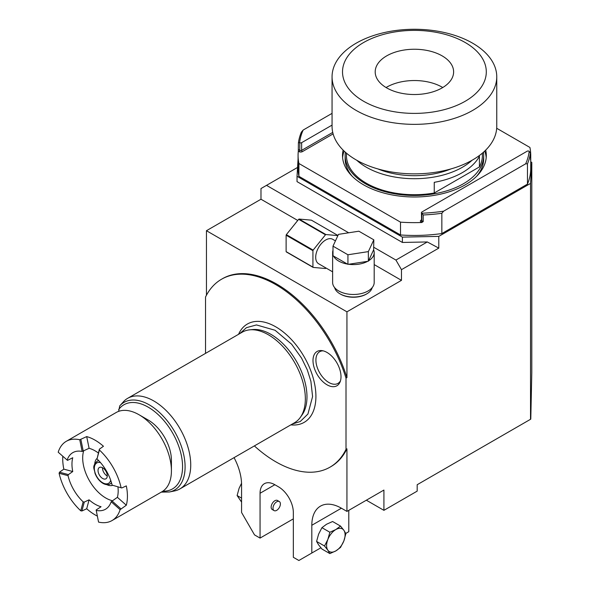 <?xml version="1.0" encoding="UTF-8"?>
<svg xmlns="http://www.w3.org/2000/svg" width="590" height="590" viewBox="0 0 590 590"><rect width="100%" height="100%" fill="white"/><g stroke="black" fill="none" stroke-linecap="round" stroke-linejoin="round"><path stroke-width="0.89" d="M206.448 295.229L206.448 230.712L346.942 311.83L346.942 377.607L346.013 378.146L346.013 449.359L346.942 448.82L346.942 511.405L383.913 490.061L383.913 510.335L366.346 500.202M383.913 510.335L417.182 491.131L417.182 484.722L530.786 419.136L531.797 372.666L531.797 162.412L530.742 161.808M346.942 311.83L401.473 280.346L401.473 269.667L395.927 260.065L373.817 247.299M530.521 419.291L530.521 183.424L438.79 236.383L438.79 248.125L401.473 269.667M206.448 230.712L260.979 199.228L297.744 220.454M374.193 264.593L401.473 280.346M334.641 287.632A18.954 10.944 0 0 0 340.01 293.842L340.563 294.167A18.172 10.487 0 0 0 366.257 294.167L366.81 293.842A18.954 10.944 0 0 0 372.179 287.632M348.675 232.785L266.525 185.356L260.979 188.557L260.979 199.228M205.527 353.381L205.527 297.036A108.494 62.636 -120 0 1 221.523 279.24L222.452 278.701A108.494 62.636 60 0 1 346.942 377.607M530.521 183.424L531.797 162.412M438.79 236.383L402.395 237.121L297.028 176.285L298.075 158.939M402.395 237.121L402.395 242.453L427.293 241.952L438.79 248.125M427.293 241.952L395.927 260.065M266.525 185.356L297.567 167.435M402.395 242.453L297.028 181.624L297.028 176.285M298.075 155.472L298.075 168.283A116.333 67.164 0 0 0 298.909 176.307L298.909 163.496A116.333 67.164 180 0 1 298.075 155.472A116.333 67.164 180 0 1 298.311 151.202L298.407 142.928L299.632 142.566A115.028 66.412 0 0 1 303.164 130.051L301.357 132.16A116.333 67.164 0 0 0 298.407 142.928M496.692 128.266L529.909 147.448A116.333 67.164 180 0 1 530.742 155.472L530.742 168.283A116.333 67.164 180 0 1 527.46 184.124L441.851 233.552A116.333 67.164 0 0 1 400.514 234.968L298.909 176.307M530.742 155.472A116.333 67.164 180 0 1 530.506 159.75L530.41 153.076A116.333 67.164 180 0 1 527.46 163.843L527.46 184.124M421.422 219.945L421.068 220.151A1.047 0.605 -120 0 0 421.422 220.247A1.305 0.752 0 0 0 421.806 220.793L423.2 221.589L421.813 222.504A116.333 67.164 180 0 1 400.514 222.157L298.909 163.496M343.122 150.111A71.892 41.507 0 0 0 342.517 155.472A71.892 41.507 0 0 0 386.9 193.822A71.892 41.507 0 0 0 465.245 184.825A71.892 41.507 0 0 0 486.3 155.472A71.892 41.507 0 0 0 485.703 150.111M530.41 153.076L529.186 151.298A115.028 66.412 180 0 1 525.661 163.821L527.46 163.843M441.851 233.552L441.851 213.27L443.65 211.161L525.661 163.821M529.186 151.298L529.024 151.202A1.305 0.752 0 0 0 527.172 151.202L421.806 212.039A1.305 0.752 0 0 0 421.422 212.57A1.305 0.752 0 0 0 421.806 213.108L421.975 213.204A115.028 66.412 0 0 0 443.65 211.161M423.2 221.589L423.2 214.974A116.333 67.164 0 0 0 441.851 213.27M400.514 234.968L400.514 222.157M303.164 130.051L332.059 113.369M299.632 142.566L299.801 142.669A1.305 0.752 0 0 0 301.652 142.669L301.652 150.354L332.738 132.403M332.059 125.109L301.652 142.669M421.975 213.204L423.2 214.974M484.715 151.07A71.892 41.507 180 0 1 486.212 157.611M344.103 151.07A71.892 41.507 0 0 0 342.613 157.611M476.617 176.285A69.281 39.995 0 0 0 483.689 158.673L483.689 155.472A69.281 39.995 0 0 0 483.461 152.22M352.208 176.285A69.281 39.995 180 0 1 345.135 158.673L345.135 155.472A69.281 39.995 180 0 1 345.364 152.22M345.135 155.472A69.281 39.995 180 0 0 365.424 183.756A69.281 39.995 0 0 0 440.922 192.429A69.281 39.995 0 0 0 483.689 155.472M346.441 153.157L346.441 155.472A67.968 39.242 180 0 0 366.346 183.225A67.968 39.242 0 0 0 434.247 193.004L479.419 166.926A67.968 39.242 0 0 0 482.384 155.472L482.384 153.157M434.247 193.004L434.247 182.332A67.968 39.242 180 0 0 479.419 156.254L479.419 166.926M356.795 160.288A67.968 39.242 180 0 0 366.346 167.213A67.968 39.242 0 0 0 472.022 160.288M377.961 168.947A62.739 36.226 0 0 0 450.863 168.947M496.758 76.818L496.758 126.319A82.349 47.547 0 0 1 445.922 170.237A82.349 47.547 0 0 1 356.183 159.934A82.349 47.547 180 0 1 332.059 126.319L332.059 76.818A82.349 47.547 180 0 1 382.895 32.893A82.349 47.547 180 0 1 472.642 43.195A82.349 47.547 0 0 1 496.758 76.818A82.349 47.547 0 0 1 445.922 120.736A82.349 47.547 0 0 1 356.183 110.433A82.349 47.547 180 0 1 332.059 76.818M363.573 101.237A71.892 41.507 0 0 0 465.245 101.237A71.892 41.507 0 0 0 465.245 42.539A71.892 41.507 180 0 0 363.573 42.539A71.892 41.507 180 0 0 363.573 101.237M386.686 87.895A39.213 22.641 180 0 1 375.196 71.884A39.213 22.641 180 0 1 399.408 50.969A39.213 22.641 180 0 1 442.139 55.873A39.213 22.641 0 0 1 453.622 71.884A39.213 22.641 0 0 1 429.417 92.8A39.213 22.641 0 0 1 386.686 87.895M442.751 87.534A39.213 22.641 0 0 0 442.139 87.165A39.213 22.641 0 0 0 386.067 87.534M346.013 378.146A108.494 62.636 -120 0 0 221.523 279.24M254.379 445.915A108.494 62.636 -120 0 0 330.017 467.155A108.494 62.636 -120 0 0 346.013 449.359M290.848 424.866A56.773 32.782 -120 0 0 315.716 400.912A56.773 32.782 -120 0 0 315.916 396.377A56.773 32.782 60 0 0 271.732 324.743A56.773 32.782 60 0 0 238.559 334.301M312.995 360.534A19.809 11.439 -120 0 0 324.456 383.058A19.809 11.439 -120 0 0 340.083 381.944A19.809 11.439 -120 0 0 341.005 376.708A19.809 11.439 -120 0 0 322 350.622A19.809 11.439 -120 0 0 312.995 360.534M346.942 448.82A108.494 62.636 60 0 1 330.938 466.616L330.017 467.155M346.942 511.405L341.396 508.204A41.831 24.153 -120 0 0 320.481 506.132A41.831 24.153 -120 0 0 311.815 525.277L311.815 553.029L298.879 560.5L293.333 557.299L293.333 512.474A20.916 12.073 -120 0 0 278.546 486.861L274.844 484.722A20.916 12.073 -120 0 0 264.386 483.689A20.916 12.073 -120 0 0 260.057 493.262L274.844 484.722M234.06 457.648A41.831 24.153 -120 0 1 241.568 484.722L241.568 512.474L254.511 534.887L260.057 538.087L260.057 493.262M348.786 510.335L348.786 531.686L345.747 533.441M320.886 547.793L311.815 553.029M318.6 544.843L321.933 549.025L329.847 553.597L335.85 550.898L340.526 547.432L343.852 540.934L345.858 533.677L343.852 530.263A13.069 7.545 120 0 0 335.85 529.547L329.847 532.246L321.933 527.674L318.6 534.171L316.594 541.428L318.6 544.843M329.847 553.597L327.841 550.182A13.069 7.545 -60 0 1 327.841 539.503L324.515 546.001L327.841 550.182A13.069 7.545 -60 0 0 335.85 550.898A13.069 7.545 120 0 0 343.852 540.934A13.069 7.545 120 0 0 343.852 530.263L340.526 526.088L332.605 521.516L326.602 524.215L321.933 527.674M329.847 532.246L327.841 539.503A13.069 7.545 -60 0 1 335.85 529.547L340.526 526.088M324.515 546.001L316.594 541.428M293.333 518.875L260.057 538.087M272.233 509.531A5.229 3.016 -60 0 1 271.43 505.342A5.229 3.016 -60 0 1 274.844 500.733A5.229 3.016 -60 0 1 277.462 500.475L279.306 501.544A5.229 3.016 120 0 0 276.695 501.802A5.229 3.016 -60 0 0 273.281 506.412A5.229 3.016 -60 0 0 274.077 510.601L272.233 509.531M241.568 502.105L237.106 495.541L241.568 498.115M237.106 495.541L239.112 488.277L241.546 483.262M279.306 501.544A5.229 3.016 120 0 1 280.11 505.733A5.229 3.016 120 0 1 276.695 510.335A5.229 3.016 -60 0 1 274.077 510.601M300.369 417.337L302.117 414.851A50.969 29.426 -120 0 0 306.977 396.79A50.969 29.426 -120 0 0 270.935 334.368A50.969 29.426 -120 0 0 252.867 329.545L249.843 329.825A52.281 30.186 60 0 1 286.836 351.139A52.281 30.186 60 0 1 305.347 398.81A52.281 30.186 -120 0 1 300.369 417.337A52.281 30.186 -120 0 1 294.521 422.742L179.906 488.911A52.281 30.186 -120 0 0 190.74 464.979A52.281 30.186 60 0 0 167.914 412.358A52.281 30.186 60 0 0 127.624 398.353A52.281 30.186 60 0 0 124.188 400.942L119.741 405.876L118.642 411.363M127.624 398.353L242.232 332.185A52.281 30.186 60 0 1 249.843 329.825M161.269 492.126L169.367 491.994L174.478 490.954A52.281 30.186 -120 0 0 179.906 488.911M171.417 470.798A45.747 26.41 -120 0 0 139.07 414.763L148.223 420.05A32.811 18.939 60 0 1 171.417 460.229L171.417 470.798A45.747 26.41 60 0 1 161.948 491.736L112.034 520.557A45.747 26.41 60 0 1 98.559 522.106L96.141 509.959L101.052 506.744A32.679 18.865 60 0 1 89.09 499.841L86.701 508.764A45.747 26.41 60 0 0 97.328 516.088M139.07 414.763A45.747 26.41 -120 0 0 116.193 412.499L66.287 441.313A45.747 26.41 -120 0 0 58.204 452.206L67.518 460.377L72.754 457.729A32.679 18.865 60 0 0 71.965 464.175A32.679 18.865 60 0 0 72.754 471.535L63.823 469.146A45.747 26.41 60 0 1 62.724 458.843A45.747 26.41 60 0 1 62.806 456.284M117.948 486.934A32.679 18.865 60 0 1 118.184 490.858A32.679 18.865 60 0 1 117.395 497.311L126.319 505.224A45.747 26.41 60 0 0 127.425 496.197A45.747 26.41 60 0 0 126.319 485.895L121.783 487.959L112.122 485.12A32.679 18.865 60 0 0 97.018 458.946L99.408 450.015A45.747 26.41 60 0 1 121.061 487.517M97.011 458.946L99.385 449.167L103.449 446.269A45.747 26.41 60 0 0 86.701 436.6L79.753 439.764A45.747 26.41 -120 0 0 66.287 441.313M99.385 449.167L99.408 450.015M121.783 487.959L112.122 485.12M63.823 469.146L59.494 472.199L59.103 473.283L68.042 475.68A32.679 18.865 60 0 0 83.153 501.854L80.756 510.785A45.747 26.41 60 0 1 59.103 473.283M117.395 497.311L111.178 501.736L120.109 509.664L126.319 505.224M120.109 509.664A45.747 26.41 60 0 1 112.034 520.557M89.09 499.841L84.282 502.068L81.885 510.992L86.701 508.764M81.885 510.992L80.756 510.785M59.494 472.199L68.418 474.596L68.042 475.68M68.418 474.596L72.754 471.535M79.753 439.764L82.15 451.461A32.679 18.865 -120 0 0 72.821 452.633A32.679 18.865 -120 0 0 67.142 460.126M82.15 451.461L89.09 448.297A32.679 18.865 60 0 1 98.353 453.002M80.889 439.579L83.279 451.276M86.701 436.6L89.09 448.297M83.596 451.114A32.679 18.865 -120 0 0 82.689 457.988A32.679 18.865 60 0 0 112.203 500.667M111.178 501.736A32.679 18.865 60 0 1 105.499 509.236A32.679 18.865 60 0 1 96.17 510.402M84.282 502.068L83.153 501.854M112.557 485.386A15.687 9.056 60 0 1 106.731 484.633M97.003 458.445A15.687 9.056 -120 0 0 94.747 463.865M111.908 500.858L120.832 508.772M323.158 350.844A18.297 10.568 -120 0 0 319.699 351.706A18.297 10.568 -120 0 0 315.908 360.084A18.297 10.568 -120 0 0 323.895 378.5A18.297 10.568 -120 0 0 337.996 383.397A18.297 10.568 -120 0 0 340.467 380.83M340.563 294.167L340.01 293.842A18.954 10.944 0 0 0 366.81 293.842M332.996 250.33A20.783 11.999 0 0 0 332.627 252.594L332.627 282.477A20.783 11.999 0 0 0 345.452 293.562A20.783 11.999 0 0 0 368.108 290.959A20.783 11.999 0 0 0 374.193 282.477L374.193 252.594A20.783 11.999 0 0 0 373.632 249.835L373.817 239.828L358.875 231.206L338.468 234.363L332.996 246.148L347.938 254.769L368.352 251.613L373.817 239.828M332.996 246.148L332.996 255.75L333.505 256.045A20.783 11.999 0 0 0 347.436 264.084L348.631 264.268A20.783 11.999 0 0 0 367.659 261.326L368.536 260.824A20.783 11.999 0 0 0 374.193 252.594M332.627 271.835L318.622 263.752A14.116 8.149 -60 0 1 315.702 257.292A14.116 8.149 120 0 1 321.86 243.08A14.116 8.149 120 0 1 332.738 239.304L335.452 240.868M332.627 252.594A20.783 11.999 0 0 0 332.996 254.858M368.536 260.824L373.632 249.835M368.352 261.223L368.352 251.613M348.631 264.268L367.659 261.326M347.938 264.379L347.938 254.769M333.505 256.045L347.436 264.084M337.886 235.609L325.901 234.54A20.65 11.925 120 0 0 325.459 234.791L313.143 250.116A20.65 11.925 120 0 0 312.929 250.676L312.929 267.1A20.65 11.925 -60 0 0 313.143 267.41L325.459 268.516A20.65 11.925 -60 0 0 325.901 268.258L326.071 268.052M337.945 235.484L311.417 220.166L299.093 219.067A20.65 11.925 120 0 0 298.658 219.318L286.342 234.643A20.65 11.925 120 0 0 286.12 235.204L286.12 251.628A20.65 11.925 -60 0 0 286.342 251.937L313.143 267.41M325.901 234.54L299.093 219.067M325.459 234.791L298.658 219.318M313.143 250.116L286.342 234.643M312.929 250.676L286.12 235.204M312.929 267.1L286.12 251.628M102.468 467.708A6.534 3.776 60 0 0 107.092 475.916A6.534 3.776 -120 0 0 107.269 476.019M102.653 478.483A6.534 3.776 60 0 1 98.383 472.723A6.534 3.776 60 0 1 99.385 467.487A6.534 3.776 60 0 1 102.653 467.804A6.534 3.776 -120 0 1 106.923 473.564A6.534 3.776 -120 0 1 105.92 478.8A6.534 3.776 -120 0 1 102.653 478.483M421.068 220.151A2.353 1.357 0 0 0 421.068 222.069L421.813 222.504M298.311 151.202L299.064 151.63A2.353 1.357 0 0 0 302.39 151.63L333.114 133.893M421.068 222.069A1.047 0.605 120 0 0 421.806 220.793L421.806 213.108M299.801 142.669L299.801 150.354A1.305 0.752 0 0 0 301.652 150.354A1.047 0.605 60 0 0 302.39 151.63M299.064 151.63A1.047 0.605 120 0 0 299.801 150.354L298.407 149.55M311.815 525.277L341.396 508.204M169.367 491.994A50.6 29.212 -120 0 0 174.655 431.659A50.6 29.212 -120 0 0 119.741 405.876M162.855 491.168A48.579 28.047 -120 0 0 173.615 434.793A48.579 28.047 -120 0 0 118.642 409.585M100.529 462.626A11.763 6.792 -120 0 0 94.407 469.618A11.763 6.792 -120 0 0 102.653 482.745A11.763 6.792 -120 0 0 110.699 480.238M98.796 460.716A13.069 7.545 -120 0 0 97.04 461.292C91.575 466.963 94.481 468.475 94.983 473.261C96.708 477.775 99.356 481.138 102.926 483.35C105.676 484.869 108.073 485.061 110.116 483.933A13.069 7.545 -120 0 0 111.488 482.701M421.592 220.203L421.422 212.57M292.153 424.114L300.258 421.511L307.928 414.018L312.582 396.539L310.886 381.258L307.302 369.901L301.549 358.086L291.622 344.213L275.058 330.26L256.466 324.935L246.443 327.671L239.865 333.549M97.04 461.292L98.523 460.436M110.116 483.933L111.591 483.077"/></g></svg>
